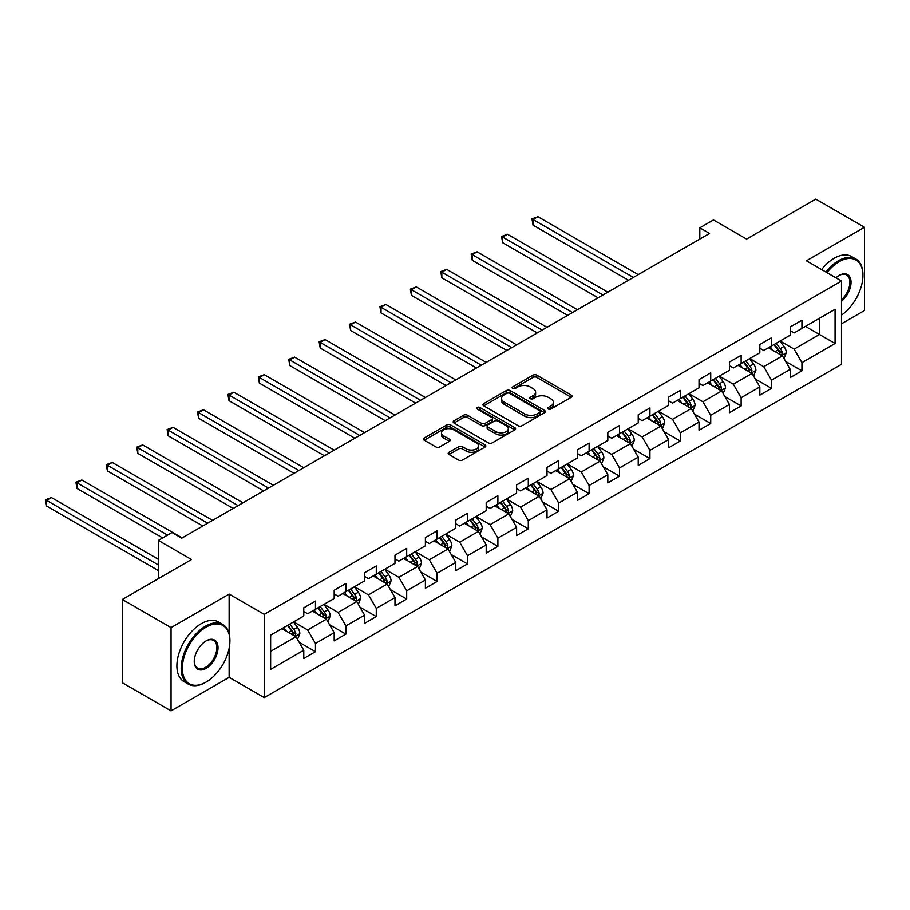 <?xml version="1.0" encoding="UTF-8"?>
<svg xmlns="http://www.w3.org/2000/svg" width="910" height="910" viewBox="0 0 910 910"><rect width="100%" height="100%" fill="white"/><g stroke="black" fill="none" stroke-linecap="round" stroke-linejoin="round"><path stroke-width="1.36" d="M548.241 409.011A1.888 1.092 0 0 0 550.914 409.011L571.241 397.272A2.707 1.558 0 0 0 572.037 396.168A2.707 1.558 0 0 0 571.241 395.065L536.809 375.182A2.707 1.558 0 0 0 532.976 375.182L512.649 386.921A1.888 1.092 0 0 0 512.102 387.694A1.888 1.092 0 0 0 512.649 388.468A1.888 1.092 0 0 0 515.333 388.468L517.961 386.943A8.656 4.994 0 0 1 530.2 386.943L533.078 388.604A8.656 4.994 0 0 1 535.615 392.142A8.656 4.994 0 0 1 533.078 395.668L530.439 397.192A1.888 1.092 0 0 0 529.893 397.966A1.888 1.092 0 0 0 530.439 398.739A1.888 1.092 0 0 0 533.124 398.739L535.751 397.215A8.656 4.994 0 0 1 548.002 397.215L550.868 398.876A8.656 4.994 0 0 1 553.405 402.413A8.656 4.994 0 0 1 550.868 405.94L548.241 407.464A1.888 1.092 0 0 0 547.683 408.237A1.888 1.092 0 0 0 548.241 409.011L548.241 407.464M448.994 452.281A2.707 1.558 0 0 0 448.198 453.385A2.707 1.558 0 0 0 448.994 454.488L458.651 460.062A2.707 1.558 0 0 0 462.485 460.062L485.053 447.037A2.707 1.558 0 0 0 485.849 445.923A2.707 1.558 0 0 0 485.053 444.819L450.621 424.947A2.707 1.558 0 0 0 446.799 424.947L424.219 437.972A2.707 1.558 0 0 0 423.434 439.075A2.707 1.558 0 0 0 424.219 440.19L435.89 446.924A2.707 1.558 0 0 0 439.712 446.924L449.381 441.339A2.707 1.558 0 0 0 450.166 440.235A2.707 1.558 0 0 0 449.381 439.132L443.591 435.799A7.234 4.175 0 0 1 441.475 432.841A7.234 4.175 0 0 1 445.934 428.974A7.234 4.175 0 0 1 453.828 429.884L476.499 442.977A7.234 4.175 0 0 1 478.614 445.923A7.234 4.175 0 0 1 474.144 449.79A7.234 4.175 0 0 1 466.261 448.88L462.485 446.696A2.707 1.558 0 0 0 458.651 446.696L448.994 452.281L448.994 454.488M841.5 323.801L864.5 310.526L864.5 227.25L815.781 199.119L746.587 239.068L713.451 219.936L699.813 227.819L709.561 233.438L181.773 538.151L172.024 532.532L158.386 540.404L158.386 578.658M229.138 633.599L229.138 594.082L171.057 627.616L122.327 599.474L191.521 559.536L158.386 540.404M229.138 594.082L264.219 614.33L841.5 281.042L841.5 364.307L264.219 697.606L264.219 614.33M864.5 227.25L806.419 260.783L841.5 281.042M518.154 425.721A2.707 1.558 0 0 0 521.976 425.721L544.555 412.685A2.707 1.558 0 0 0 545.34 411.582A2.707 1.558 0 0 0 544.555 410.478L510.123 390.595A2.707 1.558 0 0 0 506.29 390.595L483.722 403.63A2.707 1.558 0 0 0 482.926 404.734A2.707 1.558 0 0 0 483.722 405.837L518.154 425.721M477.875 409.42A1.888 1.092 0 0 1 479.798 409.682L479.798 407.441L514.81 427.643A2.707 1.558 0 0 1 515.595 428.758A2.707 1.558 0 0 1 514.81 429.861L492.23 442.886A2.707 1.558 0 0 1 488.408 442.886L453.965 423.013L453.965 420.795A2.707 1.558 0 0 0 453.18 421.91A2.707 1.558 0 0 0 453.965 423.013M453.965 420.795L463.634 415.222A2.707 1.558 0 0 1 467.456 415.222L481.424 423.286A2.707 1.558 0 0 0 485.246 423.286L491.662 419.59A2.707 1.558 0 0 0 492.447 418.486A2.707 1.558 0 0 0 491.662 417.372L477.113 408.977A1.888 1.092 0 0 1 476.567 408.215A1.888 1.092 0 0 1 477.727 407.202A1.888 1.092 0 0 1 479.798 407.441M171.057 627.616L171.057 710.881L122.327 682.75L122.327 599.474M299.197 642.301L315.474 651.696L315.474 643.472L334.186 632.678L334.186 640.89L345.88 634.134L345.88 625.921L364.591 615.126L364.591 623.339L376.285 616.582L376.285 608.369L394.986 597.563L394.986 605.787L406.69 599.03L406.69 590.817L425.391 580.011L425.391 588.224L437.084 581.479L437.084 573.266L455.796 562.46L455.796 570.672L467.49 563.927L467.49 555.714L486.202 544.908L486.202 553.121L497.895 546.364L497.895 538.151L516.607 527.356L516.607 535.569L528.3 528.812L528.3 520.6L547.012 509.805L547.012 518.017L558.706 511.261L558.706 503.048L577.418 492.242L577.418 500.454L589.111 493.709L589.111 485.496L607.823 474.69L607.823 482.903L619.517 476.158L619.517 467.945L638.229 457.138L638.229 465.351L649.922 458.606L649.922 450.382L668.622 439.587L668.622 447.8L680.316 441.043L680.316 432.83L699.028 422.035L699.028 430.248L710.721 423.491L710.721 415.278L729.433 404.472L729.433 412.696L741.127 405.94L741.127 397.727L759.839 386.921L759.839 395.133L771.532 388.388L771.532 380.175L790.244 369.369L790.244 377.582L801.938 370.836L801.938 362.624L835.073 343.491L835.073 309.286L819.478 318.284L819.478 334.493L835.073 343.491M315.474 651.696L303.781 658.442L303.781 650.229L270.645 669.362L270.645 635.146L303.781 616.024L303.781 607.812L315.474 601.055L315.474 609.268L334.186 598.462L334.186 590.249L345.88 583.503L345.88 591.716L364.591 580.91L364.591 572.697L376.285 565.952L376.285 574.164L394.986 563.358L394.986 555.145L406.69 548.389L406.69 556.613L425.391 545.807L425.391 537.594L437.084 530.837L437.084 539.05L455.796 528.255L455.796 520.042L467.49 513.285L467.49 521.498L486.202 510.703L486.202 502.479L497.895 495.734L497.895 503.947L516.607 493.14L516.607 484.928L528.3 478.182L528.3 486.395L547.012 475.589L547.012 467.376L558.706 460.631L558.706 468.843L577.418 458.037L577.418 449.824L589.111 443.068L589.111 451.292L607.823 440.486L607.823 432.273L619.517 425.516L619.517 433.729L638.229 422.934L638.229 414.721L649.922 407.964L649.922 416.177L668.622 405.382L668.622 397.158L680.316 390.413L680.316 398.625L699.028 387.819L699.028 379.607L710.721 372.861L710.721 381.074L729.433 370.268L729.433 362.055L741.127 355.31L741.127 363.522L759.839 352.716L759.839 344.503L771.532 337.747L771.532 345.959L790.244 335.164L790.244 326.952L801.938 320.195L801.938 328.408L835.073 309.286M312.358 611.065L326.383 619.175L307.671 629.97L293.646 621.871M303.781 611.52L307.671 613.772L315.474 609.268M307.671 629.97L315.474 643.472M326.383 619.175L334.186 632.678M342.763 593.513L356.788 601.612L338.076 612.419L324.051 604.32M334.186 593.968L338.076 596.221L345.88 591.716M338.076 612.419L345.88 625.921M356.788 601.612L364.591 615.126M373.157 575.962L387.194 584.061L368.482 594.867L354.456 586.768M364.591 576.417L368.482 578.658L376.285 574.164M368.482 594.867L376.285 608.369M387.194 584.061L394.986 597.563M403.562 558.41L417.599 566.509L398.887 577.315L384.85 569.216M394.986 558.854L398.887 561.106L406.69 556.613M398.887 577.315L406.69 590.817M417.599 566.509L425.391 580.011M433.968 540.859L448.004 548.957L429.292 559.764L415.256 551.653M425.391 541.302L429.292 543.554L437.084 539.05M429.292 559.764L437.084 573.266M448.004 548.957L455.796 562.46M464.373 523.307L478.41 531.406L459.698 542.201L445.661 534.102M455.796 523.75L459.698 526.003L467.49 521.498M459.698 542.201L467.49 555.714M478.41 531.406L486.202 544.908M494.778 505.744L508.815 513.854L490.103 524.649L476.066 516.55M486.202 506.199L490.103 508.451L497.895 503.947M490.103 524.649L497.895 538.151M508.815 513.854L516.607 527.356M525.184 488.192L539.221 496.291L520.509 507.097L506.472 498.998M516.607 488.647L520.509 490.899L528.3 486.395M520.509 507.097L528.3 520.6M539.221 496.291L547.012 509.805M555.589 470.641L569.615 478.74L550.914 489.546L536.877 481.447M547.012 471.096L550.914 473.337L558.706 468.843M550.914 489.546L558.706 503.048M569.615 478.74L577.418 492.242M585.994 453.089L600.02 461.188L581.308 471.994L567.283 463.884M577.418 453.533L581.308 455.785L589.111 451.292M581.308 471.994L589.111 485.496M600.02 461.188L607.823 474.69M616.4 435.537L630.425 443.636L611.713 454.443L597.688 446.332M607.823 435.981L611.713 438.233L619.517 433.729M611.713 454.443L619.517 467.945M630.425 443.636L638.229 457.138M646.794 417.974L660.831 426.085L642.119 436.88L628.093 428.781M638.229 418.429L642.119 420.682L649.922 416.177M642.119 436.88L649.922 450.382M660.831 426.085L668.622 439.587M677.199 400.423L691.236 408.533L672.524 419.328L658.487 411.229M668.622 400.878L672.524 403.13L680.316 398.625M672.524 419.328L680.316 432.83M691.236 408.533L699.028 422.035M707.605 382.871L721.641 390.97L702.929 401.776L688.893 393.677M699.028 383.326L702.929 385.578L710.721 381.074M702.929 401.776L710.721 415.278M721.641 390.97L729.433 404.472M738.01 365.32L752.047 373.418L733.335 384.225L719.298 376.126M729.433 365.774L733.335 368.015L741.127 363.522M733.335 384.225L741.127 397.727M752.047 373.418L759.839 386.921M768.415 347.768L782.452 355.867L763.74 366.673L749.703 358.563M759.839 348.212L763.74 350.464L771.532 345.959M763.74 366.673L771.532 380.175M782.452 355.867L790.244 369.369M805.441 326.383L819.478 334.493L794.146 349.11L780.109 341.011M790.244 330.66L794.146 332.912L801.938 328.408M794.146 349.11L801.938 362.624M171.057 710.881L229.138 677.347L264.219 697.606M699.813 227.819L699.813 239.068M270.645 651.355L295.977 636.727L281.952 628.628M295.977 636.727L303.781 650.229M785.66 361.441L801.938 370.836M755.255 378.992L771.532 388.388M724.861 396.544L741.127 405.94M694.455 414.096L710.721 423.491M664.05 431.647L680.316 441.043M633.644 449.21L649.922 458.606M603.239 466.762L619.517 476.158M572.834 484.313L589.111 493.709M542.428 501.865L558.706 511.261M512.023 519.417L528.3 528.812M481.629 536.968L497.895 546.364M451.224 554.531L467.49 563.927M420.818 572.083L437.084 581.479M390.413 589.635L406.69 599.03M360.007 607.186L376.285 616.582M329.602 624.738L345.88 634.134M229.138 677.347L229.138 648.307M548.992 409.272L550.868 408.192A8.656 4.994 0 0 0 553.405 404.666L553.405 402.413M535.615 392.142L535.615 394.394A8.656 4.994 0 0 1 533.078 397.92L531.201 399.001M571.207 397.295L536.809 377.434A2.707 1.558 0 0 0 532.976 377.434L513.411 388.729M544.521 412.708L510.123 392.847A2.707 1.558 0 0 0 506.29 392.847L483.756 405.86M539.766 412.355A1.888 1.092 0 0 0 540.324 411.582A1.888 1.092 0 0 0 539.766 410.808L509.543 393.359A1.888 1.092 0 0 0 506.87 393.359L504.094 394.951A8.656 4.994 0 0 0 501.558 398.489A8.656 4.994 0 0 0 504.094 402.027L524.751 413.948A8.656 4.994 0 0 0 536.991 413.948L539.766 412.355L539.766 414.596A1.888 1.092 0 0 0 540.324 413.834L540.324 411.582M501.558 398.489L501.558 400.741A8.656 4.994 0 0 0 504.094 404.279L504.094 402.027M539.766 414.596L536.991 416.2A8.656 4.994 0 0 1 524.751 416.2L504.094 404.279M454.01 423.025L463.634 417.474L463.634 415.222M492.447 418.486L492.447 420.727A2.707 1.558 0 0 1 491.662 421.83L485.246 425.539A2.707 1.558 0 0 1 481.424 425.539L467.456 417.474A2.707 1.558 0 0 0 463.634 417.474M479.798 409.682L514.764 429.873M495.916 431.647A7.234 4.175 0 0 0 503.799 432.557A7.234 4.175 0 0 0 508.269 428.701A7.234 4.175 0 0 0 506.153 425.743L498.157 421.137A2.707 1.558 0 0 0 494.335 421.137L487.931 424.834A2.707 1.558 0 0 0 487.134 425.937A2.707 1.558 0 0 0 487.931 427.04L495.916 431.647L495.916 433.899A7.234 4.175 0 0 0 503.799 434.809A7.234 4.175 0 0 0 508.269 430.953L508.269 428.701M487.134 425.937L487.134 428.189A2.707 1.558 0 0 0 487.931 429.292L487.931 427.04M495.916 433.899L487.931 429.292M478.614 445.923L478.614 448.175A7.234 4.175 0 0 1 474.144 452.042A7.234 4.175 0 0 1 466.261 451.132L462.485 448.948A2.707 1.558 0 0 0 458.651 448.948L449.028 454.511M441.475 432.841L441.475 435.094A7.234 4.175 0 0 0 443.591 438.04L443.591 435.799M449.381 439.132L449.381 441.339L443.591 438.04M485.053 444.819L485.053 447.037L450.621 427.188A2.707 1.558 0 0 0 446.799 427.188L424.253 440.201L424.219 437.972M783.988 358.529L786.308 352.693A7.303 4.22 -120 0 0 783.976 346.471L779.95 341.102M772.943 350.373L770.213 346.733M638.217 274.627L537.912 216.705L533.033 219.526L533.033 225.145L628.48 280.246M781.315 355.218L782.361 353A7.303 4.22 -120 0 0 780.268 348.61L776.253 343.241M774.421 344.298L778.88 350.259A3.72 2.15 60 0 1 779.563 351.385L782.361 353M773.909 344.594L777.936 349.963A7.303 4.22 60 0 1 780.029 354.354M533.033 225.145L531.963 218.9L633.349 277.436M531.963 218.9L537.912 216.705M841.5 315.11A33.624 19.417 120 0 0 862.942 275.411A33.624 19.417 120 0 0 839.168 261.682A33.624 19.417 120 0 0 826.951 272.636M825.939 272.056A34.455 19.895 -60 0 1 838.576 260.669A34.455 19.895 -60 0 1 855.809 258.963A34.455 19.895 -60 0 1 862.942 274.74A34.455 19.895 -60 0 1 862.942 275.082M835.915 277.812A16.812 9.703 -60 0 1 839.168 275.411L839.168 275.411A16.812 9.703 -60 0 1 850.998 280.951A16.812 9.703 -60 0 1 841.5 301.255M821.65 269.576A34.455 19.895 -60 0 1 834.288 258.201A34.455 19.895 -60 0 1 851.521 256.495L855.809 258.963M841.5 299.72A15.982 9.225 120 0 0 849.496 285.876A15.982 9.225 120 0 0 846.573 274.957A15.982 9.225 120 0 0 838.872 275.594M205.546 682.409L206.138 682.068A33.624 19.417 120 0 0 229.911 640.89A33.624 19.417 120 0 0 206.138 627.161A33.624 19.417 120 0 0 182.353 668.349A33.624 19.417 120 0 0 206.138 682.068L205.546 682.409A34.455 19.895 -60 0 1 188.325 684.115A34.455 19.895 -60 0 1 183.046 656.508A34.455 19.895 -60 0 1 205.546 626.148A34.455 19.895 -60 0 1 222.779 624.442A34.455 19.895 -60 0 1 229.911 640.208A34.455 19.895 -60 0 1 229.911 640.549M206.138 668.349A16.812 9.703 -60 0 1 194.251 661.479A16.812 9.703 -60 0 1 206.138 640.89L206.138 640.89A16.812 9.703 -60 0 1 218.025 647.749A16.812 9.703 -60 0 1 206.138 668.349M194.251 661.138A15.982 9.225 120 0 0 197.561 668.122A15.982 9.225 120 0 0 205.546 667.337A15.982 9.225 120 0 0 215.988 653.243A15.982 9.225 120 0 0 213.543 640.435A15.982 9.225 120 0 0 205.842 641.061M188.325 684.115L184.036 681.635A34.455 19.895 -60 0 1 178.758 654.028A34.455 19.895 -60 0 1 201.258 623.668A34.455 19.895 -60 0 1 218.491 621.962L222.779 624.442M753.582 376.092L755.903 370.245A7.303 4.22 -120 0 0 753.571 364.023L749.544 358.654M742.537 367.936L739.807 364.284M607.823 292.178L507.507 234.268L502.638 237.078L502.638 242.708L598.075 297.809M750.909 372.77L751.956 370.563A7.303 4.22 -120 0 0 749.863 366.161L745.847 360.792M744.016 361.85L748.475 367.811A3.72 2.15 60 0 1 749.158 368.937L751.956 370.563M743.504 362.146L747.531 367.515A7.303 4.22 60 0 1 749.624 371.906M502.638 242.708L501.558 236.452L602.943 294.988M501.558 236.452L507.507 234.268M723.177 393.643L725.497 387.796A7.303 4.22 -120 0 0 723.166 381.586L719.139 376.217M712.132 385.487L709.402 381.836M577.418 309.73L477.102 251.82L472.233 254.629L472.233 260.26L567.669 315.361M720.504 390.322L721.55 388.115A7.303 4.22 -120 0 0 719.469 383.724L715.442 378.344M713.611 379.402L718.07 385.362A3.72 2.15 60 0 1 718.752 386.488L721.55 388.115M713.099 379.697L717.125 385.066A7.303 4.22 60 0 1 719.218 389.457M472.233 260.26L471.152 254.015L572.538 312.551M471.152 254.015L477.102 251.82M692.772 411.195L695.092 405.36A7.303 4.22 -120 0 0 692.76 399.137L688.745 393.768M681.726 403.039L678.996 399.388M547.012 327.281L446.696 269.371L441.828 272.181L441.828 277.812L537.264 332.912M690.11 407.873L691.156 405.667A7.303 4.22 -120 0 0 689.063 401.276L685.037 395.907M683.205 396.965L687.676 402.914A3.72 2.15 60 0 1 688.347 404.051L691.156 405.667M682.693 397.249L686.72 402.618A7.303 4.22 60 0 1 688.813 407.02M441.828 277.812L440.759 271.567L542.133 330.102M440.759 271.567L446.696 269.371M662.366 428.747L664.687 422.911A7.303 4.22 -120 0 0 662.355 416.689L658.339 411.32M651.321 420.591L648.591 416.939M516.607 344.845L416.291 286.923L411.422 289.733L411.422 295.363L506.859 350.464M659.705 425.425L660.751 423.218A7.303 4.22 -120 0 0 658.658 418.827L654.631 413.459M652.8 414.516L657.27 420.465A3.72 2.15 60 0 1 657.941 421.603L660.751 423.218M652.299 414.812L656.315 420.181A7.303 4.22 60 0 1 658.408 424.572M411.422 295.363L410.353 289.118L511.738 347.654M410.353 289.118L416.291 286.923M631.972 446.298L634.281 440.463A7.303 4.22 -120 0 0 631.949 434.241L627.934 428.872M620.916 438.142L618.186 434.502M486.202 362.396L385.885 304.475L381.017 307.296L381.017 312.915L476.453 368.015M629.299 442.988L630.346 440.77A7.303 4.22 -120 0 0 628.253 436.379L624.226 431.01M622.394 432.068L626.865 438.028A3.72 2.15 60 0 1 627.536 439.155L630.346 440.77M621.894 432.364L625.909 437.733A7.303 4.22 60 0 1 628.002 442.123M381.017 312.915L379.948 306.67L481.333 365.206M379.948 306.67L385.885 304.475M601.567 463.861L603.876 458.014A7.303 4.22 -120 0 0 601.556 451.792L597.529 446.423M590.51 455.705L587.78 452.054M455.796 379.948L355.48 322.026L350.612 324.847L350.612 330.466L446.048 385.578M598.894 460.54L599.94 458.322A7.303 4.22 -120 0 0 597.847 453.931L593.82 448.562M592 449.62L596.46 455.58A3.72 2.15 60 0 1 597.131 456.706L599.94 458.322M591.489 449.915L595.504 455.284A7.303 4.22 60 0 1 597.597 459.675M350.612 330.466L349.542 324.222L450.928 382.757M349.542 324.222L355.48 322.026M571.161 481.413L573.482 475.566A7.303 4.22 -120 0 0 571.15 469.344L567.123 463.975M560.116 473.257L557.375 469.605M425.391 397.499L325.086 339.589L320.206 342.399L320.206 348.029L415.654 403.13M568.488 478.091L569.535 475.885A7.303 4.22 -120 0 0 567.442 471.482L563.426 466.113M561.595 467.171L566.054 473.132A3.72 2.15 60 0 1 566.725 474.258L569.535 475.885M561.083 467.467L565.11 472.836A7.303 4.22 60 0 1 567.192 477.227M320.206 348.029L319.137 341.785L420.522 400.309M319.137 341.785L325.086 339.589M540.756 498.964L543.077 493.118A7.303 4.22 -120 0 0 540.745 486.907L536.718 481.538M529.711 490.808L526.97 487.157M394.986 415.051L294.681 357.141L289.801 359.95L289.801 365.581L385.248 420.682M538.083 495.643L539.13 493.436A7.303 4.22 -120 0 0 537.036 489.045L533.021 483.676M531.19 484.723L535.649 490.683A3.72 2.15 60 0 1 536.331 491.81L539.13 493.436M530.678 485.019L534.705 490.388A7.303 4.22 60 0 1 536.786 494.79M289.801 365.581L288.732 359.336L390.117 417.872M288.732 359.336L294.681 357.141M510.351 516.516L512.671 510.681A7.303 4.22 -120 0 0 510.339 504.459L506.313 499.089M499.306 508.36L496.576 504.709M364.591 432.603L264.275 374.692L259.395 377.502L259.395 383.133L354.843 438.233M507.678 513.195L508.724 510.988A7.303 4.22 -120 0 0 506.631 506.597L502.616 501.228M500.784 502.286L505.243 508.235A3.72 2.15 60 0 1 505.926 509.373L508.724 510.988M500.272 502.57L504.299 507.939A7.303 4.22 60 0 1 506.392 512.341M259.395 383.133L258.326 376.888L359.712 435.424M258.326 376.888L264.275 374.692M479.945 534.068L482.266 528.232A7.303 4.22 -120 0 0 479.934 522.01L475.907 516.641M468.9 525.912L466.17 522.272M334.186 450.166L233.87 392.244L229.001 395.054L229.001 400.684L324.438 455.785M477.272 530.746L478.319 528.539A7.303 4.22 -120 0 0 476.237 524.149L472.21 518.78M470.379 519.837L474.838 525.787A3.72 2.15 60 0 1 475.521 526.924L478.319 528.539M469.867 520.133L473.894 525.502A7.303 4.22 60 0 1 475.987 529.893M229.001 400.684L227.921 394.439L329.306 452.975M227.921 394.439L233.87 392.244M449.54 551.619L451.861 545.784A7.303 4.22 -120 0 0 449.529 539.562L445.513 534.193M438.495 543.463L435.765 539.823M303.781 467.717L203.465 409.796L198.596 412.617L198.596 418.236L294.032 473.337M446.878 548.309L447.913 546.091A7.303 4.22 -120 0 0 445.832 541.7L441.805 536.331M439.974 537.389L444.433 543.35A3.72 2.15 60 0 1 445.115 544.476L447.913 546.091M439.462 537.685L443.488 543.054A7.303 4.22 60 0 1 445.582 547.445M198.596 418.236L197.515 411.991L298.901 470.527M197.515 411.991L203.465 409.796M419.135 569.182L421.455 563.336A7.303 4.22 -120 0 0 419.123 557.113L415.108 551.744M408.089 561.026L405.36 557.375M273.375 485.269L173.059 427.359L168.191 430.168L168.191 435.788L263.627 490.899M416.473 565.861L417.519 563.654A7.303 4.22 -120 0 0 415.426 559.252L411.4 553.883M409.568 554.941L414.039 560.901A3.72 2.15 60 0 1 414.71 562.027L417.519 563.654M409.056 555.236L413.083 560.606A7.303 4.22 60 0 1 415.176 564.996M168.191 435.788L167.121 429.543L268.507 488.078M167.121 429.543L173.059 427.359M388.729 586.734L391.05 580.887A7.303 4.22 -120 0 0 388.718 574.676L384.702 569.296M377.684 578.578L374.954 574.927M242.97 502.82L142.654 444.91L137.785 447.72L137.785 453.351L233.222 508.451M386.067 583.412L387.114 581.206A7.303 4.22 -120 0 0 385.021 576.803L380.994 571.434M379.163 572.492L383.633 578.453A3.72 2.15 60 0 1 384.304 579.579L387.114 581.206M378.662 572.788L382.678 578.157A7.303 4.22 60 0 1 384.771 582.548M137.785 453.351L136.716 447.106L238.101 505.63M136.716 447.106L142.654 444.91M358.335 604.285L360.644 598.439A7.303 4.22 -120 0 0 358.324 592.228L354.297 586.859M347.279 596.13L344.549 592.478M212.565 520.372L112.249 462.462L107.38 465.272L107.38 470.902L202.816 526.003M355.662 600.964L356.709 598.757A7.303 4.22 -120 0 0 354.616 594.366L350.589 588.997M348.757 590.044L353.228 596.005A3.72 2.15 60 0 1 353.899 597.142L356.709 598.757M348.257 590.34L352.272 595.709A7.303 4.22 60 0 1 354.365 600.111M107.38 470.902L106.311 464.657L207.696 523.193M106.311 464.657L112.249 462.462M327.93 621.837L330.25 616.002A7.303 4.22 -120 0 0 327.918 609.78L323.892 604.411M316.885 613.681L314.143 610.03M182.159 537.935L81.843 480.014L76.975 482.823L76.975 488.454L162.674 537.935M325.257 618.516L326.303 616.309A7.303 4.22 -120 0 0 324.21 611.918L320.183 606.549M318.363 607.607L322.822 613.556A3.72 2.15 60 0 1 323.494 614.694L326.303 616.309M317.852 607.891L321.867 613.272A7.303 4.22 60 0 1 323.96 617.663M76.975 488.454L75.905 482.209L167.542 535.114M75.905 482.209L81.843 480.014M297.524 639.389L299.845 633.553A7.303 4.22 -120 0 0 297.513 627.331L293.486 621.962M286.479 631.233L283.738 627.593M158.386 559.309L51.449 497.565L46.569 500.386L46.569 506.005L158.386 570.559M294.851 636.067L295.898 633.861A7.303 4.22 -120 0 0 293.805 629.47L289.789 624.101M287.958 625.159L292.417 631.119A3.72 2.15 60 0 1 293.088 632.245L295.898 633.861M287.446 625.454L291.473 630.823A7.303 4.22 60 0 1 293.555 635.214M46.569 506.005L45.5 499.761L158.386 564.939M45.5 499.761L51.449 497.565M550.868 408.192L550.868 405.94M530.439 398.739L530.439 397.192M533.078 397.92L533.078 395.668M512.649 388.468L512.649 386.921M532.976 377.434L532.976 375.182M536.809 377.434L536.809 375.182M571.241 397.272L571.241 395.065M483.722 405.837L483.722 403.63M506.29 392.847L506.29 390.595M510.123 392.847L510.123 390.595M544.555 412.685L544.555 410.478M524.751 416.2L524.751 413.948M536.991 416.2L536.991 413.948M467.456 417.474L467.456 415.222M481.424 425.539L481.424 423.286M485.246 425.539L485.246 423.286M491.662 421.83L491.662 419.59M514.81 429.861L514.81 427.643M458.651 448.948L458.651 446.696M462.485 448.948L462.485 446.696M466.261 451.132L466.261 448.88M446.799 427.188L446.799 424.947M450.621 427.188L450.621 424.947M781.724 355.446L786.263 352.83M780.268 348.61L783.976 346.471M775.081 351.613L777.936 349.963M751.319 373.009L755.857 370.393M749.863 366.161L753.571 364.023M744.676 369.164L747.531 367.515M720.913 390.561L725.452 387.944M719.469 383.724L723.166 381.586M714.27 386.716L717.125 385.066M690.519 408.112L695.047 405.496M689.063 401.276L692.76 399.137M683.865 404.267L686.72 402.618M660.114 425.664L664.641 423.048M658.658 418.827L662.355 416.689M653.46 421.83L656.315 420.181M629.709 443.215L634.236 440.599M628.253 436.379L631.949 434.241M623.054 439.382L625.909 437.733M599.303 460.767L603.831 458.151M597.847 453.931L601.556 451.792M592.649 456.934L595.504 455.284M568.898 478.33L573.425 475.714M567.442 471.482L571.15 469.344M562.243 474.485L565.11 472.836M538.492 495.882L543.031 493.265M537.036 489.045L540.745 486.907M531.85 492.037L534.705 490.388M508.087 513.433L512.626 510.817M506.631 506.597L510.339 504.459M501.444 509.589L504.299 507.939M477.682 530.985L482.22 528.369M476.237 524.149L479.934 522.01M471.039 527.152L473.894 525.502M447.288 548.537L451.815 545.92M445.832 541.7L449.529 539.562M440.633 544.703L443.488 543.054M416.882 566.1L421.41 563.483M415.426 559.252L419.123 557.113M410.228 562.255L413.083 560.606M386.477 583.651L391.004 581.035M385.021 576.803L388.718 574.676M379.823 579.807L382.678 578.157M356.072 601.203L360.599 598.587M354.616 594.366L358.324 592.228M349.417 597.358L352.272 595.709M325.666 618.755L330.193 616.138M324.21 611.918L327.918 609.78M319.012 614.921L321.867 613.272M295.261 636.306L299.788 633.69M293.805 629.47L297.513 627.331M288.606 632.473L291.473 630.823M862.942 275.411L862.942 274.74M229.911 640.89L229.911 640.208"/></g></svg>
